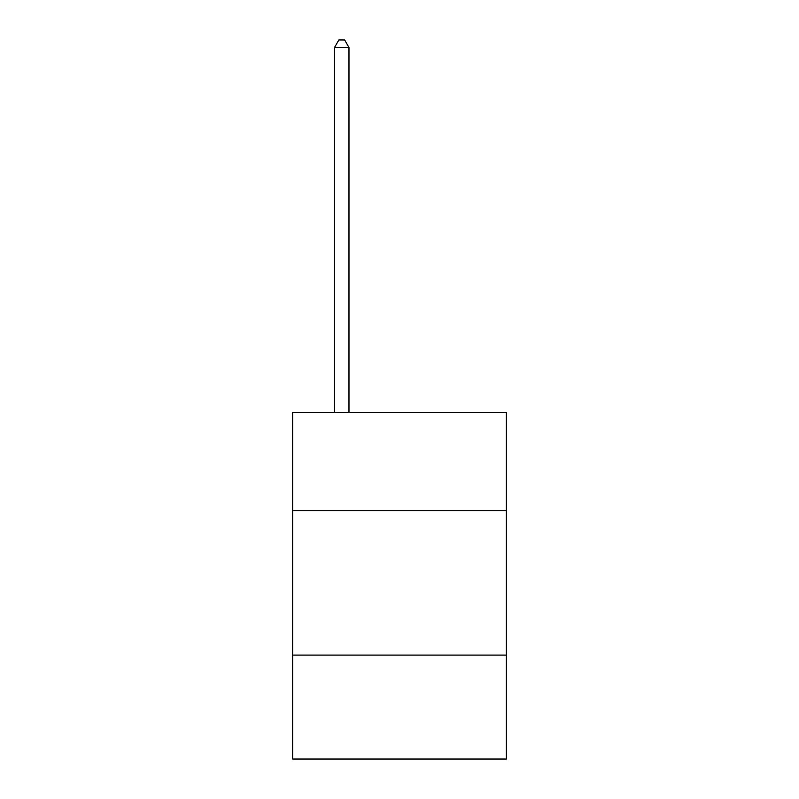 <?xml version="1.0" encoding="UTF-8"?>
<svg xmlns="http://www.w3.org/2000/svg" width="799" height="799" viewBox="0 0 799 799"><rect width="100%" height="100%" fill="white"/><g stroke="black" fill="none" stroke-linecap="round" stroke-linejoin="round"><path stroke-width="1.2" d="M506.336 510.731L506.336 412.554L292.664 412.554L292.664 510.731L506.336 510.731L506.336 759.05L292.664 759.05L292.664 510.731M506.336 655.1L292.664 655.1M348.973 412.554L348.973 47.461L334.531 47.461L334.531 412.554M334.531 47.461L338.866 39.95L344.639 39.95L348.973 47.461"/></g></svg>
